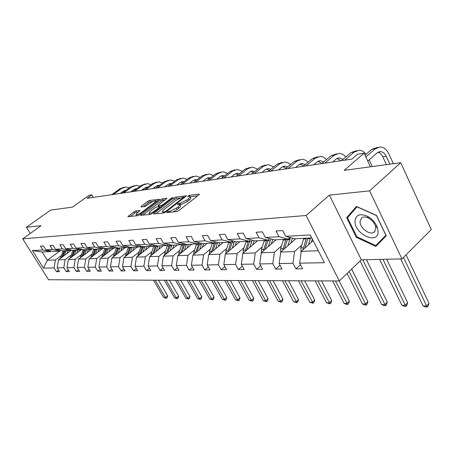 <?xml version="1.0" encoding="UTF-8"?>
<svg xmlns="http://www.w3.org/2000/svg" width="454" height="454" viewBox="0 0 454 454"><rect width="100%" height="100%" fill="white"/><g stroke="black" fill="none" stroke-linecap="round" stroke-linejoin="round"><path stroke-width="0.68" d="M167.203 212.041L167.038 212.586L176.748 211.558L178.814 210.571L198.994 194.811L199.147 194.074L189.273 195.345L187.553 196.52L189.868 196.44C190.362 196.803 189.886 197.564 188.427 198.738L186.77 200.027L180.283 203.137L177.622 203.965L177.298 204.476L179.563 204.425C180.068 204.794 179.568 205.583 178.07 206.791L176.385 208.102L169.864 211.224L167.203 212.041M400.723 162.708L431.3 229.565L401.972 258.905L369.601 190.856L400.723 162.708L344.183 170.358L364.04 153.202L357.593 154.19L351.844 159.133L87.06 198.336L91.878 194.874L89.018 195.316L72.555 207.115L50.695 210.071L26.406 227.261L30.276 233.43M135.757 210.917L133.885 211.819L127.892 216.677L137.562 215.701L139.48 214.776L159.479 199.238L149.599 200.464L147.737 201.366L141.251 206.264L140.978 206.973L145.036 206.491L150.166 203.12C152.697 201.383 154.581 200.589 155.824 200.73L154.559 202.575L141.716 212.336C139.157 214.089 137.267 214.895 136.035 214.736L137.369 212.812L140.014 210.474L135.757 210.917L136.518 212.234L134.645 213.136L130.23 216.479M369.601 190.856L329.405 195.118L306.121 215.497L22.7 238.838L41.098 225.7L26.406 227.261M153.991 213.227L153.73 213.993L164.064 212.898L166.085 211.933L186.509 195.759L175.726 197.093L173.768 198.04L153.991 213.227L154.388 213.925M150.518 214.333L140.417 215.355L160.472 199.737L162.379 198.818L166.89 198.284L158.531 205.009L158.054 205.724L161.147 205.407L163.099 204.465L171.351 198.143L172.889 197.496L152.487 213.386L150.518 214.333M51.052 250.948L50.19 251.584L42.12 252.004L32.416 250.58L42.841 249.995L40.434 246.159L43.448 245.96L45.865 249.825L52.409 249.456L49.968 245.54L53.107 245.342L55.553 249.28L62.357 248.894L59.888 244.905L63.146 244.695L65.626 248.713L72.702 248.315L70.205 244.241L73.599 244.019L76.113 248.122L83.485 247.708L80.948 243.548L84.489 243.321L87.032 247.504L94.716 247.072L92.151 242.828L95.839 242.589L98.422 246.868L106.435 246.414L103.835 242.073L107.689 241.823L110.299 246.199L118.67 245.727L116.037 241.29L120.06 241.029L122.705 245.501L131.456 245.007L128.788 240.467L132.994 240.194L135.678 244.768L144.832 244.252L142.125 239.604L146.534 239.32L149.247 244.002L158.838 243.463L156.097 238.708L160.716 238.407L163.468 243.202L173.519 242.64L170.744 237.765L175.59 237.453L178.377 242.362L188.932 241.772L186.117 236.772L191.208 236.443L194.034 241.483L205.123 240.858L202.274 235.734L207.626 235.388L210.486 240.558L222.159 239.899L219.276 234.639L224.912 234.275L227.806 239.581L240.109 238.889L237.187 233.481L243.134 233.101L246.062 238.554L259.041 237.822L256.084 232.266L262.361 231.863L265.335 237.47L279.045 236.699L276.055 230.978L282.694 230.553L285.697 236.324L310.258 234.939L324.406 262.69L299.668 263.167L302.591 268.779L295.877 268.859L292.966 263.297L279.142 263.564L282.03 269.023L275.68 269.103L272.803 263.689L259.716 263.944L262.571 269.256L256.55 269.324L253.707 264.058L241.295 264.302L244.121 269.472L238.407 269.54L235.592 264.41L223.811 264.637L226.597 269.682L221.172 269.744L218.391 264.744L207.189 264.96L209.947 269.88L204.777 269.937L202.036 265.062L191.367 265.267L194.091 270.068L189.17 270.124L186.458 265.363L176.294 265.562L178.984 270.243L174.291 270.3L171.612 265.652L161.913 265.84L164.569 270.414L160.086 270.471L157.442 265.925L148.18 266.106L150.802 270.578L146.517 270.629L143.907 266.186L135.048 266.356L137.636 270.732L133.538 270.783L130.962 266.436L122.484 266.6L125.037 270.885L121.116 270.93L118.568 266.68L110.447 266.833L112.972 271.027L109.21 271.072L106.696 266.907L98.91 267.06L101.401 271.163L97.792 271.203L95.312 267.128L87.838 267.275L90.301 271.293L86.833 271.333L84.382 267.338L77.203 267.48L79.632 271.418L76.306 271.458L73.883 267.542L66.982 267.678L69.383 271.543L66.182 271.577L63.793 267.741L57.153 267.866L59.525 271.657L56.444 271.696L54.077 267.928L43.499 268.132L32.416 250.58M50.19 251.584L42.841 249.995M306.121 215.497L339.325 280.964L48.578 279.749L22.7 238.838M71.119 255.137L65.149 259.626L58.498 259.858L71.63 250.035M58.498 259.858L57.153 267.866M65.149 259.626L63.793 267.741M60.745 250.415L59.849 251.079L53.243 251.425L45.865 249.825M59.849 251.079L52.409 249.456M81.3 254.694L75.256 259.268L68.344 259.512L81.788 249.382M68.344 259.512L66.982 267.678M75.256 259.268L73.883 267.542M70.818 249.859L69.893 250.551L63.027 250.909L55.553 249.28M69.893 250.551L62.357 248.894M91.884 254.234L85.772 258.899L78.582 259.155L92.349 248.701M78.582 259.155L77.203 267.48M85.772 258.899L84.382 267.338M81.306 249.274L80.335 250.006L73.19 250.381L65.626 248.713M80.335 250.006L72.702 248.315M102.905 253.758L96.713 258.513L89.228 258.78L102.195 248.866M89.228 258.78L87.838 267.275M96.713 258.513L95.312 267.128M92.219 248.673L91.209 249.439L83.774 249.825L76.113 248.122M91.209 249.439L83.485 247.708M114.38 253.258L108.114 258.116L100.317 258.388L113.438 248.276M100.317 258.388L98.91 267.06M108.114 258.116L106.696 266.907M103.591 248.043L102.542 248.843L94.79 249.252L87.032 247.504M102.542 248.843L94.716 247.072M126.343 252.742L120.004 257.696L111.871 257.986L125.145 247.663M111.871 257.986L110.447 266.833M120.004 257.696L118.568 266.68M115.458 247.379L114.357 248.23L106.276 248.65L98.422 246.868M114.357 248.23L106.435 246.414M138.822 252.203L132.409 257.265L123.919 257.56L137.352 247.027M123.919 257.56L122.484 266.6M132.409 257.265L130.962 266.436M127.841 246.692L126.694 247.583L118.256 248.026L110.299 246.199M126.694 247.583L118.67 245.727M151.857 251.635L145.371 256.805L136.501 257.117L150.092 246.357M136.501 257.117L135.048 266.356M145.371 256.805L143.907 266.186M140.78 245.966L139.582 246.908L130.763 247.368L122.705 245.501M139.582 246.908L131.456 245.007M165.489 251.045L158.923 256.334L149.644 256.658L163.4 245.665M149.644 256.658L148.18 266.106M158.923 256.334L157.442 265.925M154.309 245.211L153.055 246.204L143.833 246.687L135.678 244.768M153.055 246.204L144.832 244.252M179.744 250.426L173.105 255.835L163.395 256.175L177.304 244.939M163.395 256.175L161.913 265.84M173.105 255.835L171.612 265.652M168.479 244.417L167.168 245.466L157.51 245.972L149.247 244.002M167.168 245.466L158.838 243.463M194.687 249.779L187.967 255.313L177.792 255.67L191.86 244.173M177.792 255.67L176.294 265.562M187.967 255.313L186.458 265.363M183.331 243.577L181.952 244.695L171.828 245.222L163.468 243.202M181.952 244.695L173.519 242.64M210.35 249.098L203.557 254.762L192.882 255.137L207.109 243.378M192.882 255.137L191.367 265.267M203.557 254.762L202.036 265.062M198.914 242.697L197.467 243.883L186.844 244.439L178.377 242.362M197.467 243.883L188.932 241.772M226.796 248.389L219.929 254.189L208.715 254.581L223.101 242.544M208.715 254.581L207.189 264.96M219.929 254.189L218.391 264.744M215.281 241.766L213.76 243.032L202.603 243.616L194.034 241.483M213.76 243.032L205.123 240.858M244.087 247.64L237.141 253.587L225.349 254.002L239.894 241.664M225.349 254.002L223.811 264.637M237.141 253.587L235.592 264.41M232.499 240.79L230.899 242.135L219.163 242.748L210.486 240.558M230.899 242.135L222.159 239.899M262.281 246.851L255.267 252.946L242.845 253.383L257.549 240.739M242.845 253.383L241.295 264.302M255.267 252.946L253.707 264.058M250.636 239.752L248.951 241.193L236.585 241.834L227.806 239.581M248.951 241.193L240.109 238.889M281.463 246.017L274.375 252.276L261.277 252.736L276.128 239.769M288.568 239.746L290.004 238.481M261.277 252.736L259.716 263.944M274.375 252.276L272.803 263.689M269.761 238.651L267.985 240.194L254.938 240.875L246.062 238.554M267.985 240.194L259.041 237.822M301.706 245.143L294.544 251.567L280.72 252.055L295.713 238.747M308.873 238.702L309.634 238.021M280.72 252.055L279.142 263.564M294.544 251.567L292.966 263.297M289.964 237.487L288.086 239.144L274.307 239.865L265.335 237.47M288.086 239.144L279.045 236.699M318.311 250.733L301.252 251.334L313.141 240.592M301.252 251.334L299.668 263.167M329.405 195.118L361.31 259.802L401.972 258.905M361.31 259.802L339.325 280.964M370.441 166.805L364.04 153.202M93.371 197.399L91.878 194.874M42.12 252.004L47.301 260.25L55.422 259.966L61.324 255.562M59.644 251.09L47.301 260.25L43.499 268.132M311.773 237.907L294.771 238.793L285.697 236.324M55.422 259.966L54.077 267.928M300.452 264.676L295.877 268.859M280.01 265.21L275.68 269.103M260.658 265.698L256.55 269.324M242.305 266.146L238.407 269.54M224.878 266.566L221.172 269.744M208.307 266.952L204.777 269.937M192.53 267.315L189.17 270.124M177.497 267.65L174.291 270.3M163.151 267.968L160.086 270.471M149.445 268.263L146.517 270.629M136.342 268.541L133.538 270.783M123.8 268.802L121.116 270.93M111.78 269.052L109.21 271.072M100.26 269.284L97.792 271.203M89.2 269.506L86.833 271.333M78.582 269.716L76.306 271.458M68.372 269.914L66.182 271.577M58.549 270.102L56.444 271.696M356.299 237.3L375.787 246.437L386.258 235.802L376.525 215.423L356.424 206.451L346.669 217.676L356.299 237.3L356.878 236.761M172.968 211.961L177.179 209.521L176.385 208.102M179.767 204.788L180.352 205.832C180.857 206.207 180.357 207.001 178.865 208.21L177.179 209.521M190.073 196.809L190.646 197.848C191.14 198.205 190.663 198.977 189.21 200.146L187.553 201.44L181.067 204.544L179.767 204.697M197.768 195.765L190.073 196.741M179.852 198.035L176.487 198.46L174.529 199.402L155.864 213.766M184.852 197.399L184.148 197.49M164.666 211.785L166.073 211.11L183.91 197.059L182.417 197.212L176.061 200.271L164.138 209.464C162.623 210.673 162.112 211.462 162.594 211.842L164.666 211.785L165.091 212.546M142.766 215.151L161.227 201.071L160.472 199.737M165.239 199.885L163.134 200.152L161.227 201.071M160.069 206.984L160.971 206.876M150.229 211.354L148.918 213.312C150.206 213.476 152.152 212.659 154.763 210.855L159.371 207.319L159.615 206.581L156.761 206.916L154.82 207.847L150.229 211.354M138.419 212.018L136.518 212.234M152.975 201.44L150.342 201.775L148.481 202.671L143.135 206.718M157.827 200.827L156.011 201.054M380.248 241.25L380.69 241.454M350.942 213.789L346.669 217.676M311.342 242.22L312.329 238.997M308.431 244.848L310.519 237.97M301.093 252.532L300.854 247.935L303.783 238.322M304.946 247.998L307.943 238.106M306.331 238.191L303.113 249.655M400.695 258.933L423.066 305.905L426.561 306.019L429.013 303.386L406.046 254.83M403.481 257.395L427.146 307.091L425.75 307.046L423.066 305.905M429.013 303.386L428.128 306.041L427.146 307.091M393.385 163.701L388.885 153.923C386.768 149.599 383.925 147.261 380.35 146.914L375.231 148.787L365.81 156.971M377.609 147.346L371.792 149.326L364.988 155.223M367.746 161.074L377.132 152.867L380.577 151.608C382.949 151.846 384.833 153.401 386.24 156.267L389.895 164.172M377.978 152.255C379.992 152.799 381.598 154.303 382.79 156.766L386.439 164.637M290.713 243.179L292.529 238.185M287.83 245.745L290.475 237.624M280.64 252.634L280.623 248.735L283.529 239.383M284.527 248.673L287.467 239.179M285.935 239.258L282.751 250.25M379.635 259.399L401.875 305.219L405.201 305.326L407.647 302.761L386.66 259.245M382.938 259.325L405.831 306.376L404.497 306.331L401.875 305.219M407.647 302.761L406.807 305.349L405.831 306.376M271.18 244.093L272.843 239.474M268.32 246.59L270.828 238.935M261.311 252.708L261.453 249.496L264.33 240.387M265.187 249.325L268.098 240.098M266.612 240.268L263.468 250.829M360.136 260.937L381.683 304.566L384.856 304.668L387.296 302.165L366.44 259.688M362.74 259.773L385.525 305.695L384.254 305.65L381.683 304.566M387.296 302.165L386.496 304.691L385.525 305.695M366.111 154.246C364.148 151.744 361.878 150.405 359.313 150.234L354.228 152.073L344.734 160.188M356.589 150.66L350.959 152.584L341.476 160.671M372.269 166.556L369.125 159.87M345.817 156.971C343.911 154.729 341.743 153.531 339.314 153.384L334.263 155.194L324.837 163.134M336.613 153.815L331.159 155.682L321.744 163.593M332.703 161.97L336.136 159.059L339.541 157.844L343.008 159.365M337.106 158.401L340.789 160.773M378.074 231.705L377.461 227.823C375.645 222.812 372.269 218.942 367.331 216.212C359.891 213.204 355.771 214.85 354.983 221.138C354.341 234.048 378.137 245.222 378.074 231.705M375.838 228.634L375.424 225.984C374.181 222.568 371.883 219.935 368.517 218.073C365.725 216.728 363.45 216.643 361.69 217.818L360.039 221.427C359.647 227.834 369.97 235.7 374.187 232.147L375.838 228.634M386.048 235.365L375.736 245.591L356.844 236.75L347.52 217.727L356.98 206.854L376.451 215.548L385.872 235.274L375.736 245.591M252.645 244.956L254.178 240.677M249.819 247.39L252.203 240.16M243.089 253.179L243.259 250.222L246.113 241.341M246.845 249.95L250.001 240.291M248.281 241.227L245.171 251.385M347.123 273.461L362.434 303.942L365.459 304.044L367.888 301.592L351.657 269.097M349.16 271.498L366.162 305.043L364.954 305.003L362.434 303.942M367.888 301.592L367.133 304.066L366.162 305.043M326.5 159.592C324.655 157.583 322.584 156.511 320.286 156.386L315.275 158.162L305.917 165.931M317.601 156.812L312.312 158.628L302.966 166.368M313.72 164.779L317.125 161.936L320.507 160.739L323.662 161.976M318.152 161.255L321.829 163.519M235.047 245.779L236.46 241.806M232.244 248.151L234.519 241.307M225.78 253.633L225.978 250.903L228.805 242.243M229.418 250.551L232.692 240.836M230.87 242.135L227.8 251.919M332.623 280.941L344.058 303.346L346.947 303.442L349.359 301.053L339.166 280.964M335.5 280.952L347.679 304.424L346.521 304.384L344.058 303.346M349.359 301.053L348.644 303.465L347.679 304.424M308.096 162.123L305.27 160.041L302.154 159.246L297.177 160.994L287.893 168.604M299.487 159.666L294.357 161.437L285.084 169.019M295.633 167.458L299.016 164.671L302.37 163.497L305.23 164.496M300.088 163.979L303.533 165.903M218.306 246.556L219.691 242.72M215.537 248.877L217.704 242.379M209.322 254.075L209.544 251.556L212.341 243.106M212.841 251.13L215.962 241.942M214.555 242.374L211.28 252.435M315.15 280.867L326.494 302.778L329.252 302.869L331.653 300.531L321.54 280.89M317.896 280.878L330.018 303.828L326.494 302.778M331.653 300.531L330.972 302.897L330.018 303.828M290.537 164.564L287.825 162.685L284.857 161.976L279.919 163.695L270.715 171.147M282.161 162.401L277.229 164.115L268.036 171.544M278.387 170.012L281.741 167.282L285.067 166.124L287.643 166.93M282.853 166.578L286.077 168.207M202.365 247.299L203.732 243.554M199.624 249.564L201.707 243.389M193.648 254.507L193.886 252.18L196.656 243.923M197.059 251.686L200.038 242.975M199 242.72L195.549 252.935M298.437 280.793L309.69 302.233L312.335 302.319L314.713 300.037L304.679 280.822M301.064 280.805L313.118 303.261L309.69 302.233M314.713 300.037L314.072 302.347L313.118 303.261M273.768 166.913L268.337 164.581L263.445 166.272L254.319 173.57M265.738 164.984L260.874 166.675L251.76 173.95M261.924 172.446L265.25 169.773L268.547 168.638L270.845 169.274M266.396 169.064L269.398 170.437M187.167 248.009L188.523 244.348M184.46 250.222L186.458 244.343M178.706 254.921L178.955 252.77L181.696 244.706M182.014 252.22L184.857 243.951M183.864 243.707L180.55 253.417M282.439 280.731L293.602 301.711L296.133 301.796L298.499 299.561L288.545 280.754M284.959 280.737L296.939 302.722L293.602 301.711M298.499 299.561L297.881 301.825L296.939 302.722M257.741 169.177L252.549 167.072L247.697 168.735L238.651 175.891M250.012 167.458L245.239 169.115L236.205 176.254M246.187 174.779L249.484 172.157L252.753 171.039L254.785 171.533M250.665 171.442L253.451 172.599M172.668 248.684L174.007 245.109M169.989 250.852L171.918 245.217M164.45 255.324L164.706 253.338L167.526 245.183M167.651 252.736L170.381 244.871M169.421 244.644L166.238 253.877M267.117 280.663L278.177 301.212L280.606 301.291L282.956 299.107L273.087 280.691M269.528 280.674L280.606 301.291L281.435 302.199L278.177 301.212M282.956 299.107L282.371 301.325L281.435 302.199M242.402 171.357L237.436 169.45L232.63 171.09L223.669 178.11M234.968 169.824L230.274 171.459L221.325 178.456M231.131 177.003L234.4 174.432L237.641 173.332L239.417 173.717M235.609 173.717L238.191 174.688M158.809 249.331L160.137 245.835M156.159 251.448L158.071 245.943M150.824 255.716L151.086 253.877L154.11 245.37M153.929 253.236L156.545 245.745M155.631 245.523L152.567 254.325M252.418 280.6L263.382 300.735L265.715 300.809L268.042 298.67L258.264 280.629M254.734 280.612L265.715 300.809L266.555 301.7L263.382 300.735M268.042 298.67L267.485 300.843L266.555 301.7M227.715 173.462L222.965 171.737L218.204 173.349L209.322 180.232M220.553 172.089L215.945 173.7L207.081 180.567M216.717 179.137L219.952 176.617L223.164 175.533L224.696 175.823M221.189 175.897L223.567 176.708M145.558 249.95L146.869 246.528M142.942 252.021L144.832 246.636M137.795 256.096L141.063 246.034M140.802 253.718L143.316 246.567M142.437 246.357L139.486 254.756M238.31 280.544L249.178 300.276L251.42 300.349L253.729 298.25L244.036 280.566M240.535 280.555L251.42 300.349L252.276 301.218L249.178 300.276M253.729 298.25L253.201 300.378L252.276 301.218M213.635 175.488L209.09 173.922L204.374 175.511L195.578 182.27M206.735 174.262L202.212 175.846L193.427 182.587M202.898 181.186L206.105 178.711L209.283 177.645L210.588 177.855M207.364 177.985L209.544 178.66M132.869 250.54L134.168 247.192M130.281 252.572L132.154 247.299M125.327 256.459L128.493 246.845M128.232 254.178L130.661 247.345M129.816 247.152L126.967 255.171M224.764 280.487L235.53 299.833L237.68 299.901L239.979 297.847L230.365 280.51M226.898 280.498L237.68 299.901L238.554 300.758L235.53 299.833M239.979 297.847L239.468 299.935L238.554 300.758M200.123 177.446L195.776 176.021L191.106 177.582L182.394 184.222M193.478 176.351L189.029 177.911L180.334 184.528M189.641 183.149L192.819 180.715L195.963 179.671L197.042 179.812M194.096 179.994L196.088 180.544M120.713 251.107L121.995 247.827M118.159 253.099L120.009 247.929M113.375 256.816L116.445 247.606M116.196 254.626L118.562 248.009M117.717 247.901L114.97 255.574M211.74 280.43L222.403 299.407L224.475 299.475L226.75 297.461L217.228 280.459M213.789 280.441L224.475 299.475L225.36 300.315L222.403 299.407M226.75 297.461L226.268 299.509L225.36 300.315M187.156 179.336L182.99 178.036L178.365 179.58L169.739 186.095M180.743 178.354L176.368 179.886L167.759 186.39M176.912 185.033L180.062 182.644L183.178 181.611L184.04 181.708M181.356 181.923L183.166 182.372M190.578 183.007L190.339 182.61M109.056 251.652L110.322 248.44M106.531 253.599L108.358 248.542M101.912 257.163L104.897 248.338M104.647 255.052L106.974 248.616M106.117 248.616L103.467 255.96M199.204 280.379L209.776 298.999L211.768 299.067L214.021 297.086L204.589 280.402M201.184 280.39L211.768 299.067L212.659 299.89L209.776 298.999M214.021 297.086L213.562 299.101L212.659 299.89M174.688 181.157L170.698 179.977L166.124 181.492L157.583 187.894M168.508 180.278L164.206 181.793L155.682 188.177M164.683 186.844L167.798 184.494L171.538 183.535M169.109 183.779L170.744 184.137M178.218 184.84L177.883 184.296M97.865 252.174L99.12 249.025M95.368 254.087L97.179 249.127M90.908 257.497L93.808 249.03M93.558 255.466L95.845 249.195M95.005 249.24L92.423 256.334M187.144 280.328L197.609 298.607L199.527 298.67L201.769 296.729L192.422 280.351M189.046 280.339L199.527 298.67L200.43 299.475L197.609 298.607M201.769 296.729L201.326 298.704L200.43 299.475M162.702 182.917L158.883 181.838L154.349 183.331L145.899 189.624M156.732 182.133L152.504 183.62L144.066 189.897M152.924 188.586L156.006 186.276L159.513 185.306M157.334 185.561L158.792 185.845M166.323 186.6L165.897 185.93M87.117 252.674L88.354 249.587M84.648 254.546L86.436 249.689M80.335 257.821L83.156 249.689M82.906 255.869L85.153 249.757M84.348 249.796L81.811 256.697M175.516 280.283L185.885 298.227L187.735 298.284L189.954 296.383L180.698 280.305M177.355 280.288L187.735 298.284L188.648 299.084L185.885 298.227M189.954 296.383L189.534 298.323L188.648 299.084M151.159 184.619L147.505 183.632L143.016 185.107L134.651 191.287M145.405 183.921L141.239 185.385L132.886 191.548M141.608 190.26L144.656 187.996L147.936 187.02M145.995 187.281L147.289 187.502M154.871 188.297L154.36 187.513M76.777 253.156L78.003 250.126M74.337 254.995L76.107 250.228M70.171 258.139L72.912 250.319M72.668 256.255L74.876 250.29M74.104 250.33L71.613 257.049M164.314 280.237L174.58 297.858L176.368 297.92L178.564 296.048L169.399 280.254M166.079 280.243L176.368 297.92L177.281 298.698L174.58 297.858M178.564 296.048L178.161 297.955L177.281 298.698M140.048 186.259L136.546 185.363L132.103 186.81L123.823 192.893M134.486 185.635L130.389 187.082L122.126 193.143M130.707 191.872L133.726 189.647L136.785 188.671M135.071 188.938L136.206 189.102M143.833 189.931L143.248 189.04M66.834 253.621L68.043 250.648M64.423 255.426L66.171 250.744M60.393 258.44L63.066 250.909M62.811 256.629L64.984 250.807M64.241 250.846L61.801 257.39M153.503 280.192L163.673 297.506L165.392 297.563L167.571 295.73L158.491 280.209M155.206 280.197L165.392 297.563L166.317 298.329L163.673 297.506M167.571 295.73L167.186 297.597L166.317 298.329M129.339 187.848L125.979 187.025L121.587 188.455L113.387 194.437M123.965 187.292L119.935 188.716L111.752 194.681M120.202 193.427L123.193 191.236L126.03 190.277M124.544 190.532L125.52 190.652M133.118 191.378L132.534 190.527M170.426 212.228L169.864 211.224M178.865 208.21L178.07 206.791M179.818 204.692L179.035 203.284M181.067 204.544L180.283 203.137M187.553 201.44L186.77 200.027M189.21 200.146L188.427 198.738M189.88 196.446L189.273 195.345M199.363 194.465L199.147 194.074M169.189 212.358L168.621 211.36M174.529 199.402L173.768 198.04M176.487 198.46L175.726 197.093M186.446 196.105L186.242 195.736M166.402 211.689L166.073 211.11M183.91 198.131L183.592 197.558M163.939 212.915L163.378 211.922M141.313 215.304L140.916 214.623M163.134 200.152L162.379 198.818M166.839 198.597L166.652 198.267M158.815 206.672L158.287 205.741M161.675 206.337L161.147 205.407M163.406 205.009L163.099 204.465M171.657 198.682L171.351 198.143M155.075 211.399L154.763 210.855M159.683 207.87L159.371 207.319M139.974 210.758L139.798 210.452M142.011 212.852L141.716 212.336M154.854 203.091L154.559 202.575M141.614 206.899L141.251 206.264M148.481 202.671L147.737 201.366M150.342 201.775L149.599 200.464M159.428 199.539L159.246 199.221M128.788 216.626L128.403 215.962M134.645 213.136L133.885 211.819M307.733 238.759L310.303 238.628M303.573 238.974L306.121 238.844M300.854 247.935L303.397 247.833M375.231 148.787L371.792 149.326M386.24 156.267L382.79 156.766M287.257 239.814L289.692 239.689M283.319 240.018L285.725 239.894M280.623 248.735L283.029 248.644M267.854 240.813L270.164 240.694M264.12 241.006L266.407 240.887M261.453 249.496L263.729 249.405M354.228 152.073L350.959 152.584M334.263 155.194L331.159 155.682M249.456 241.755L251.647 241.647M245.909 241.942L248.077 241.829M243.259 250.222L245.427 250.131M315.275 158.162L312.312 158.628M231.971 242.657L234.054 242.549M228.6 242.828L230.666 242.725M225.978 250.903L228.039 250.824M297.177 160.994L294.357 161.437M215.344 243.514L217.33 243.412M212.137 243.679L214.101 243.577M209.544 251.556L211.502 251.482M279.919 163.695L277.229 164.115M199.51 244.326L201.4 244.229M196.451 244.485L198.324 244.388M193.886 252.18L195.753 252.106M263.445 166.272L260.874 166.675M184.415 245.103L186.214 245.012M181.498 245.251L183.28 245.16M178.955 252.77L180.737 252.702M247.697 168.735L245.239 169.115M170.006 245.847L171.726 245.756M167.22 245.989L168.922 245.898M164.706 253.338L166.402 253.27M232.63 171.09L230.274 171.459M156.233 246.55L157.879 246.465M153.571 246.687L155.2 246.607M151.086 253.877L152.709 253.809M218.204 173.349L215.945 173.7M143.067 247.231L144.639 247.146M140.519 247.362L142.074 247.282M138.056 254.393L139.611 254.331M204.374 175.511L202.212 175.846M130.457 247.878L131.966 247.799M128.017 248.003L129.509 247.929M125.582 254.887L127.075 254.83M191.106 177.582L189.029 177.911M118.375 248.497L119.822 248.423M116.031 248.622L117.467 248.548M113.631 255.364L115.055 255.307M178.365 179.58L176.368 179.886M106.786 249.093L108.171 249.025M104.539 249.212L105.913 249.138M102.161 255.818L103.535 255.761M166.124 181.492L164.206 181.793M95.663 249.666L96.991 249.598M93.501 249.779L94.824 249.711M91.152 256.255L92.468 256.204M154.349 183.331L152.504 183.62M84.972 250.216L86.254 250.154M82.9 250.324L84.172 250.256M80.574 256.675L81.839 256.623M143.016 185.107L141.239 185.385M74.7 250.744L75.926 250.682M72.702 250.846L73.923 250.784M70.404 257.077L71.618 257.026M132.103 186.81L130.389 187.082M64.808 251.255L65.995 251.193M62.89 251.351L64.065 251.295M60.615 257.463L61.761 257.418M121.587 188.455L119.935 188.716M184.324 197.813L183.949 197.138M163.241 212.988L162.594 211.842M158.605 206.695L158.054 205.724M149.559 214.436L148.918 213.312M160.302 207.393L159.91 206.701M136.648 215.798L136.035 214.736M156.465 201.86L155.966 200.974M380.577 151.608L378.755 151.886M339.541 157.844L337.736 158.123M368.517 218.073L367.331 216.212M375.424 225.984L377.461 227.823M374.879 231.489L374.187 232.147M320.507 160.739L318.714 161.011M302.37 163.497L300.593 163.763M285.067 166.124L283.307 166.391M268.547 168.638L266.799 168.899M252.753 171.039L251.022 171.3M237.641 173.332L235.921 173.593M223.164 175.533L221.461 175.794M209.283 177.645L207.603 177.9M195.963 179.671L194.301 179.92M183.178 181.611L181.526 181.861M170.886 183.478L169.251 183.728M159.065 185.277L157.447 185.521M147.686 187.008L146.08 187.252M136.722 188.671L135.139 188.915M125.996 190.305L124.589 190.515"/></g></svg>
